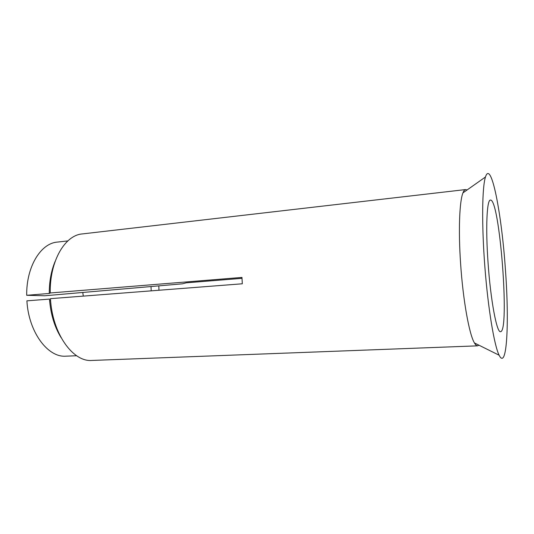 <?xml version="1.0" encoding="UTF-8"?>
<svg xmlns="http://www.w3.org/2000/svg" width="534" height="534" viewBox="0 0 534 534"><rect width="100%" height="100%" fill="white"/><g stroke="black" fill="none" stroke-linecap="round" stroke-linejoin="round"><path stroke-width="0.8" d="M158.812 285.87L158.972 290.249M151.035 286.544L151.189 290.85M488.009 262.067C490.552 300.061 496.827 333.116 500.532 331.654C509.95 331.961 499.704 198.348 490.439 200.083C486.901 199.522 485.526 227.29 488.009 262.067M478.911 345.178L477.616 345.838C476.628 345.878 475.574 344.917 474.446 342.961C469.246 334.551 462.978 299.954 460.582 263.275C458.312 230.287 459.494 201.265 462.938 192.887C463.752 190.778 464.653 189.67 465.635 189.563L467.01 190.017M465.635 189.563L82.263 233.932C64.921 235.174 49.609 261.093 50.249 292.972L241.975 277.426L242.309 283.788L50.463 298.66C52.299 333.576 72.851 362.052 91.768 360.457L477.616 345.838M61.01 337.488C54.461 326.775 50.623 313.979 49.488 299.093L26.9 300.842C28.576 331.874 47.553 357.319 65.422 356.198L76.636 355.737M49.609 300.755L50.61 300.675M505.458 270.197C509.343 322.416 507.006 371.197 499.136 355.223C494.297 345.805 488.063 308.732 484.852 266.686C481.615 224.64 482.122 187.047 485.466 177.001C491.2 158.858 501.766 214.548 505.458 270.197M242.009 278.334L186.246 282.826L182.381 283.821L44.702 295.769L26.7 295.289L49.275 293.46L50.249 292.972M55.997 326.141L55.035 325.266M55.169 261.34C51.217 270.698 49.255 281.411 49.275 293.46M67.838 240.914L57.285 242.096C40.798 243.29 26.266 266.686 26.7 295.289M51.13 274.329L51.945 273.315M82.777 292.465L83.291 296.116M474.446 342.961L499.136 355.223M462.938 192.887L485.466 177.001"/></g></svg>
